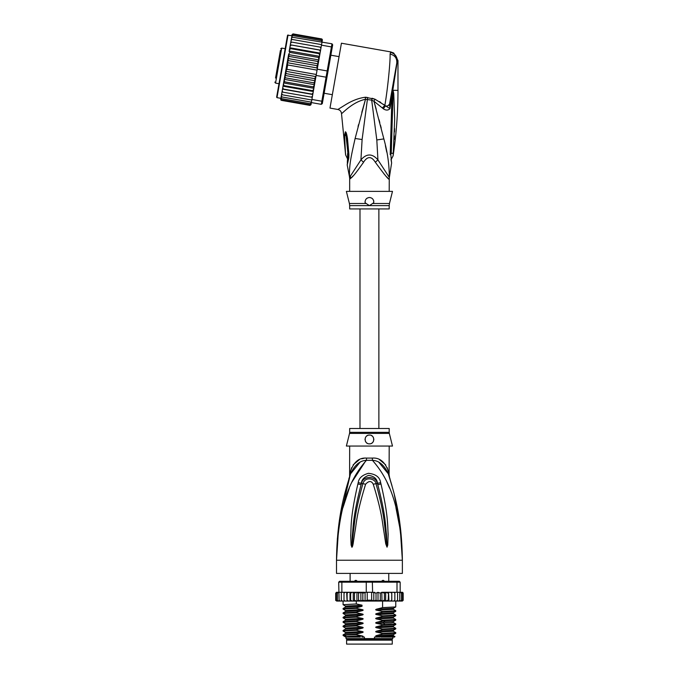 <?xml version="1.0" encoding="UTF-8"?>
<svg xmlns="http://www.w3.org/2000/svg" width="678" height="678" viewBox="0 0 678 678"><rect width="100%" height="100%" fill="white"/><g stroke="black" fill="none" stroke-linecap="round" stroke-linejoin="round"><path stroke-width="1.02" d="M392.265 644.1L346.602 644.1L346.602 640.151L392.265 640.151L392.265 644.1M348.467 639.269L348.467 640.151M390.401 639.269L390.401 640.151M388.757 581.309L388.757 573.402M350.111 581.309L350.111 573.402M354.035 581.622L355.28 580.427L356.281 580.427L357.764 581.622M381.104 581.622L382.587 580.427L383.587 580.427L384.833 581.622M355.28 580.427L356.281 580.427M382.587 580.427L383.587 580.427M338.407 531.171L336.5 560.231C338.322 500.042 352.738 476.024 366.442 460.32A8.78 1.314 90 0 0 366.484 458.091L366.222 458.099M389.197 432.344A4.39 4.39 90 0 0 389.325 433.411L349.543 433.411A4.39 4.39 -90 0 0 349.67 432.344L349.67 428.496L389.197 428.496L389.197 432.344L349.67 432.344M389.197 446.056L389.096 474.753M337.373 538.417L336.5 560.231C337.093 514.873 345.331 490.999 350.577 473.829C354.543 465.108 359.832 460.608 366.442 460.32L372.425 460.32C379.036 460.608 384.324 465.108 388.291 473.829C393.537 490.991 401.774 514.899 402.368 560.231C400.554 500.05 386.121 475.998 372.425 460.32A8.78 1.314 90 0 1 372.383 458.091C379.688 457.565 384.977 461.879 388.257 471.04C389.528 476.642 389.528 476.642 388.257 471.04L387.155 467.574M400.715 530.298L402.368 560.231L336.5 560.231L336.5 573.402L402.368 573.402L402.368 560.231L400.401 530.696L395.927 507.686M366.044 460.379L351.882 482.151M349.289 488.152L342.949 507.653M389.562 488.109L386.985 482.16M380.994 484.007C388.46 515.933 387.536 526.281 388.138 534.103L387.765 545.061L387.019 547.154L385.74 543.79L383.951 531.891C382.409 523.747 382.409 513.704 373.256 484.236C371.417 480.66 368.866 480.66 365.611 484.236C356.196 514.687 356.45 524.102 354.891 531.993L353.128 543.764C352.619 546.315 352.187 547.443 351.848 547.154L351.102 545.053L350.712 535.4C351.331 527.721 350.001 518.094 357.874 484.007L358.221 482.668C358.772 478.193 362.171 475.075 368.434 473.32C375.765 474.083 379.841 477.193 380.646 482.668L380.994 484.007A4.39 0.449 167.3 0 0 377.782 484.694C385.96 516.085 385.46 526.374 386.46 534.095L386.985 546.96L385.443 531.721C384.206 523.543 384.307 513.5 376.002 483.745C376.01 479.27 365.349 475.532 362.866 483.745C354.331 514.483 354.67 523.899 353.416 531.823L351.882 546.96L352.314 535.374C353.348 527.815 352.441 518.204 361.086 484.694L361.399 483.355C361.594 479.778 364.018 477.109 368.679 475.354C374.197 476.236 377.121 478.897 377.468 483.355L377.782 484.694L377.392 483.389C375.773 475.473 362.738 475.736 361.476 483.389L361.086 484.694A4.39 0.449 12.7 0 0 357.874 484.007M380.646 482.668A4.39 0.466 167.1 0 0 377.468 483.355L376.002 483.745A4.39 0.653 -15.8 0 0 373.256 484.236M387.765 545.061A4.39 0.576 -172.7 0 0 387.036 544.917L387.002 546.926A4.39 2.051 -128.3 0 1 387.113 547.112M387.019 547.154A4.39 2.339 -102.6 0 0 386.985 546.96L386.562 543.612L385.74 543.79M365.611 484.236A4.39 0.653 -164.2 0 0 362.866 483.745L361.399 483.355A4.39 0.466 12.9 0 0 358.221 482.668M353.128 543.764L352.306 543.595L351.882 546.96A4.39 2.339 -77.2 0 0 351.848 547.154M351.755 547.112A4.39 2.051 -51.7 0 1 351.865 546.926L351.831 544.9A4.39 0.576 -7.2 0 0 351.102 545.053M389.197 475.193L389.604 477.854L388.291 473.829C390.07 479.253 390.07 479.253 388.291 473.829A8.78 6.187 161.5 0 1 388.257 471.04M359.764 462.532L350.577 473.82C348.797 479.253 348.797 479.253 350.577 473.829A8.78 6.187 18.5 0 0 350.611 471.04C353.891 461.879 359.179 457.565 366.484 458.091L372.383 458.091M349.695 476.49L350.365 474.456M350.297 474.651L339.237 521.729M350.162 475.058L349.721 476.414M350.602 471.083L350.272 472.507M350.001 473.736L349.84 474.447M349.611 476.77L349.67 446.056M350.611 471.04C349.339 476.642 349.339 476.642 350.611 471.04L351.713 467.574M364.086 458.277L361.662 458.803M359.365 459.659L353.179 464.828M388.274 473.778L379.07 462.515M385.689 464.828L379.544 459.676M400.139 525.442L394.24 494.211M391.918 485.524L389.808 478.49M389.401 477.21L389.172 476.49M389.053 476.134L388.579 474.676M389.325 433.411L392.486 446.056L346.382 446.056L349.543 433.411M369.434 435.081C375.12 434.734 375.053 444.158 369.434 443.861C363.832 444.141 363.73 434.751 369.434 435.081A4.39 4.39 0 0 0 368.357 435.217L368.747 435.132M369.434 443.861L370.451 443.743A4.39 4.39 0 0 1 368.408 443.743M371.688 443.243L372.298 442.802M373.163 441.793L373.536 441.047A4.39 4.39 0 0 1 373.044 441.98M373.824 439.598L373.798 438.971M373.442 437.674L373.214 437.242M367.315 435.623L366.747 435.996M365.069 439.946A4.39 4.39 0 0 1 365.086 438.878L365.078 438.912M365.823 441.971A4.39 4.39 0 0 1 365.323 441.014L365.34 441.064M366.544 442.785L366.552 442.785A4.39 4.39 0 0 0 367.425 443.378M367.357 435.607A4.39 4.39 0 0 0 366.518 436.191M365.84 436.954A4.39 4.39 0 0 0 365.349 437.861M371.442 443.378A4.39 4.39 0 0 0 372.315 442.785M373.798 439.954A4.39 4.39 0 0 0 373.781 438.886M373.519 437.861A4.39 4.39 0 0 0 373.027 436.954M372.341 436.183A4.39 4.39 0 0 0 371.485 435.59M379.485 637.074L376.748 636.583L393.376 635.667L394.943 636.591L374.468 637.074L374.468 638.608L346.051 638.608L346.051 637.074M364.4 638.608L364.4 637.074L361.857 637.074M392.816 637.074L392.816 638.608L392.155 639.269L346.712 639.269L346.051 638.608M374.468 638.608L392.816 638.608M394.943 636.591L394.46 637.074L381.044 637.074M378.01 601.039L376.027 600.191L373.798 600.903L371.646 600.191L367.222 600.191L365.078 600.954L362.84 600.191L360.882 601.064L358.569 600.191L357.391 601.064L388.57 601.064L388.223 600.191L385.663 601.064L385.663 592.284L384.392 593.165L384.392 600.191L381.994 601.064L381.79 592.284L380.299 593.165L380.299 600.191L378.01 601.039L378.01 592.309L380.299 593.165M345.212 592.284L344.009 593.165L344.144 592.284L346.661 592.284L341.865 592.284L341.865 582.182L366.264 582.182L366.264 592.284L371.646 592.284L371.646 600.191M373.798 600.903L373.798 592.453L371.646 592.284M372.603 592.284L372.332 581.309L399.291 581.309L400.173 582.182L397.003 582.182L396.393 581.309M342.475 581.309L341.865 582.182L338.695 582.182L339.576 581.309L366.535 581.309L366.264 582.182L397.003 582.182L397.003 592.284L391.748 592.284L391.731 600.191L390.375 601.064L388.943 601.064L388.57 592.284L388.223 600.191M366.535 581.309L372.332 581.309M401.562 592.284L402.596 593.165L401.562 592.284L397.003 592.284M400.351 592.284L401.452 593.165L400.173 592.284L400.173 582.182M338.695 582.182L339.11 600.191L339.542 601.064L340.263 601.064L339.11 600.191M341.865 592.284L339.11 592.284M401.452 593.165L401.452 600.191L400.868 601.064L398.605 601.064L399.325 601.064L399.757 600.191L398.605 601.064L391.791 601.064L391.791 592.284L381.79 592.284M399.757 592.284L399.757 600.191M397.257 601.064L397.545 600.191L396.359 601.064L397.257 601.064M397.545 592.284L397.545 600.191M394.723 601.064L394.859 600.191L393.655 601.064L394.723 601.064M394.859 593.165L394.723 592.284L393.655 592.284L394.859 593.165L394.859 600.191M393.655 592.284L392.206 592.284M391.791 601.064L391.731 600.191L391.748 601.064L390.375 601.064M388.943 592.284L390.375 592.284L391.731 593.165M391.706 600.344L391.748 601.064L386.587 601.064M385.663 592.284L388.223 593.165M385.663 601.064L384.392 600.191M381.994 592.284L384.392 593.165M381.994 601.064L380.299 600.191M373.798 592.453L376.027 593.165L378.01 592.309M376.027 593.165L376.027 600.191M367.222 592.284L367.222 600.191M401.054 592.284L402.342 592.284L403.173 593.165L403.173 600.191L402.342 601.064L403.164 600.31M391.731 600.191L391.748 601.064M400.783 592.284L402.232 592.284L403.173 593.165L403.173 600.191L402.232 601.064M402.596 593.165L402.596 600.191L401.885 601.064L399.969 601.064M402.596 600.191L401.562 601.064M401.452 600.191L400.351 601.064M385.206 601.064L382.282 601.064M335.737 600.479L337.814 601.064M338.517 601.064L337.415 600.191L338 601.064L342.051 601.064M342.051 601.005L341.322 600.191L342.509 601.064L345.212 601.064L344.144 601.064L344.009 600.191L345.212 601.064L347.119 601.064L347.136 600.191L347.119 601.064L353.746 601.064L354.475 600.191L356.272 601.064L353.246 601.064L353.246 592.284L353.746 592.284L347.085 592.284L353.246 592.284M336.271 600.191L337.305 601.064L336.271 600.191L336.271 593.165L337.305 592.284L338.695 592.284L337.415 593.165L338.517 592.284M348.441 592.284L347.136 593.165L347.119 592.284L347.136 600.191L348.441 601.064L347.119 601.064M350.653 600.191L350.356 601.064L352.204 601.064L350.653 600.191L350.653 593.165L352.204 592.284M381.79 601.064L369.273 601.064M403.173 593.165L402.783 592.411M382.282 592.284L385.206 592.284M386.587 592.284L388.57 592.284M390.375 592.284L391.748 592.284M336.525 592.284L335.695 593.165L336.525 592.284L335.695 593.165L336.525 592.284L337.814 592.284M336.635 592.284L338.085 592.284M336.271 593.165L337.305 592.284M356.95 592.284L364.306 592.284L356.272 592.284L356.95 592.284L356.95 601.064L357.391 601.064L356.272 601.064L356.289 603.962L362.018 605.166L362.018 606.302L356.289 607.802L356.289 608.361L362.12 609.581C363.501 609.903 363.501 610.268 362.12 610.675L356.289 612.192L356.289 612.751L362.12 613.971C363.501 614.293 363.501 614.658 362.12 615.065L356.289 616.582L356.289 617.141L362.12 618.361C363.501 618.683 363.501 619.048 362.12 619.455L356.289 620.972L356.289 621.531L362.12 622.751C363.501 623.074 363.501 623.438 362.12 623.845L356.289 625.362L356.289 625.921L362.12 627.142C363.501 627.464 363.501 627.828 362.12 628.235L356.289 629.752L356.289 630.311L362.12 631.532C363.501 631.854 363.501 632.218 362.12 632.625L356.289 634.142L356.289 634.701L362.12 635.922C363.501 636.244 363.501 636.608 362.12 637.023M354.475 593.165L353.746 592.284L356.272 592.284L354.475 593.165L354.475 600.191M352.204 601.064L353.246 601.064M348.441 601.064L350.009 601.064L350.009 592.284M337.305 601.064L338.898 601.064M336.635 601.064L338.085 601.064M357.391 592.284L358.569 593.165L358.569 600.191M358.569 593.165L360.882 592.292L362.84 593.165L362.84 600.191M360.882 601.064L360.882 592.292M362.84 593.165L366.264 592.284M365.078 600.954L365.078 592.394M350.356 592.284L350.653 593.165M364.306 592.284L365.45 592.436M344.009 593.165L344.009 600.191M347.077 601.064L346.661 592.284M341.322 592.284L341.322 600.191M337.415 593.165L337.415 600.191M335.695 593.165L335.695 600.191L335.695 593.165M347.136 593.165L347.119 592.284M376.748 636.583C375.358 636.252 375.358 635.888 376.748 635.489L382.578 633.972L395.757 633.269L395.783 632.684L382.578 633.413L382.578 633.972M382.578 633.413L376.748 632.193C375.358 631.862 375.358 631.498 376.748 631.099L382.578 629.582L395.757 628.879L395.783 628.294L382.578 629.023L382.578 629.582M382.578 629.023L376.748 627.803C375.358 627.472 375.358 627.099 376.748 626.709L382.578 625.192L395.757 624.489L395.783 623.904L382.578 624.633L382.578 625.192M382.578 624.633L376.748 623.413C375.358 623.074 375.358 622.709 376.748 622.319L382.578 620.802L395.757 620.099L395.783 619.506L382.578 620.243L382.578 620.802M382.578 620.243L376.748 619.022C375.358 618.683 375.358 618.319 376.748 617.929L382.578 616.412L395.749 615.709L395.783 615.115L382.578 615.853L382.578 616.412M382.578 615.853L376.748 614.632C375.358 614.293 375.358 613.929 376.748 613.539L382.578 612.022L395.749 611.319L395.783 610.725L382.578 611.463L382.578 612.022M382.578 611.463L376.748 610.242C375.358 609.903 375.358 609.539 376.748 609.141L382.578 607.624L395.749 606.929L395.783 601.064M382.578 601.064L382.578 607.624M376.748 632.193L393.376 631.277L395.783 632.684M376.748 627.803L393.376 626.887L395.783 628.294M376.748 619.022L393.376 618.107L395.783 619.506M376.748 610.242L393.376 609.319L395.783 610.725M376.748 614.632L393.376 613.717L395.783 615.115M356.289 634.142L343.11 634.845L343.119 635.472L345.704 637.074M343.11 634.845L345.492 633.472L362.12 632.625M356.289 625.362L343.085 626.099L343.085 626.65L356.289 625.921M343.11 626.065L345.492 624.692L362.12 623.845M393.376 631.277L393.393 630.243M393.376 635.667L393.376 634.642L376.748 635.489M356.289 629.752L343.085 630.489L343.085 631.048L356.289 630.311M343.119 630.455L345.492 629.082L362.12 628.235M393.376 626.887L393.376 625.862L376.748 626.709M376.748 623.413L391.07 622.845L393.376 622.497L393.393 621.463M345.805 635.761C340.254 635.405 343.746 635.057 356.289 634.701M362.12 627.142L345.492 628.057L343.085 626.65M362.12 631.532L345.492 632.447L343.085 631.048M343.127 622.302L356.289 621.531M356.289 620.972L343.119 621.675L343.085 622.26M345.483 620.311L345.492 619.277L343.085 617.87L356.289 617.141M356.289 616.582L343.119 617.285L343.085 617.87M343.119 617.285L345.492 615.912L345.492 614.887L343.085 613.48L356.289 612.751M356.289 612.192L343.119 612.887L343.085 613.48M356.289 607.802L343.085 608.53L343.085 609.09L356.289 608.361M362.12 609.581L345.492 610.497L343.085 609.09M362.018 605.191L345.492 606.107L343.085 604.7L356.289 603.962M360.357 637.074L347.212 637.074C343 636.693 347.975 636.311 362.12 635.922M376.748 631.099L393.376 630.252L395.749 628.879M343.119 622.294L345.492 623.667L362.12 622.751M376.748 622.319L393.376 621.472L395.749 620.099M345.492 619.277L362.12 618.361M345.492 614.887L362.12 613.971M376.748 617.929L393.393 617.073M376.748 613.539L393.393 612.683M376.748 609.141L393.393 608.293M395.749 615.709L393.376 617.082L393.367 618.099M393.376 613.717L393.376 612.692L395.749 611.319M393.376 609.319L393.376 608.302L395.749 606.929M343.119 621.675L345.492 620.302L362.12 619.455M345.492 615.912L362.12 615.065M345.492 610.497L345.492 611.522L362.12 610.675M345.475 607.132L362.018 606.285M373.188 592.521L374.561 592.284M280.412 50.401L275.539 78.038M285.175 48.697L281.717 48.087L280.7 48.799M281.717 48.087L275.539 83.114L278.997 83.725M332.347 94.691L324.135 93.242M339.059 56.638L330.847 55.189M277.183 68.724L279.302 56.74M276.488 72.69L276.226 74.156M278.878 59.13L279.039 58.206M291.938 35.62L287.54 35.29L276.632 97.132L286.658 40.265M319.499 56.325L319.66 55.418L319.423 56.782L319.499 56.325L289.226 50.986L289.87 52.401L318.414 57.435L318.914 59.664L317.575 67.258L318.863 59.944L288.591 54.604L283.429 83.869L284.014 85.623L312.558 90.657L313.702 89.208L313.363 91.157L312.558 90.657M288.557 54.799L289.167 56.427L287.93 58.528L288.421 60.63L287.336 62.707L287.658 64.952L286.896 69.309L285.819 71.3L286.133 73.622L284.946 75.428L285.387 77.826L284.268 79.148M312.278 97.276L312.77 94.479L282.506 89.14L282.006 91.937L282.862 92.166L282.218 90.759L282.862 92.166L312.278 97.276L311.897 99.463L321.838 101.217L321.287 104.336L322.304 103.624L326.991 77.072L326.076 77.19L326.626 74.063L327.177 70.944L327.999 71.368L332.178 47.663L331.415 46.918L331.966 43.799L332.678 44.816L332.178 47.663M317.575 67.258L317.236 69.19L327.177 70.944L331.415 46.918L321.465 45.163L320.592 50.147L321.084 47.35L320.228 47.121L320.88 48.528L320.228 47.121L291.693 42.095L290.608 43.189L290.32 44.807L320.567 50.265L320.008 53.469L320.592 50.147L290.32 44.807L291.777 36.561L292.837 35.595L321.38 40.629L322.042 41.9L321.38 40.629M317.236 69.19L314.533 84.487L313.931 82.86L315.168 80.758L284.946 75.428M326.991 77.072L327.999 71.368M316.134 75.436L326.076 77.19L321.838 101.217L322.813 100.768M311.897 99.463L311.346 102.581L321.287 104.336M292.54 37.265L291.472 38.29L291.608 37.502L292.54 37.265L331.966 43.799M321.948 42.451L321.465 45.163M311.405 97.191L312.49 96.098M311.321 102.725L310.261 103.692L311.346 102.581L311.041 104.285L310.058 104.819L311.109 103.937L310.965 104.726L309.956 105.387L310.99 104.607L311.202 103.395M280.929 98.056L280.717 99.268L281.421 100.352L309.956 105.387L310.99 104.607M322.16 41.231L322.406 39.748M322.397 39.9L321.889 38.993M322.381 40.019L321.677 38.934L293.133 33.9L292.125 34.561L291.896 35.892M322.262 40.688L321.575 39.502L322.262 40.688L322.042 41.9M313.948 87.843L313.219 86.886L314.448 84.962L313.702 89.208M312.795 94.361L311.948 94.115L313.05 92.928L312.77 94.479M320.321 51.689L319.685 50.206M319.66 55.418L320.008 53.469L319.075 53.664L319.66 55.418M318.863 59.944L319.423 56.782L318.414 57.435M317.101 68.571L316.965 65.664L318.143 63.859L317.702 61.452L318.829 60.139M287.658 64.952L317.067 70.131M286.896 69.309L316.295 74.487M286.133 73.622L314.668 78.656L315.762 76.58L285.819 71.3M315.762 76.58L315.795 75.97M315.168 80.758L314.668 78.656M318.143 63.859L287.93 58.528M289.167 56.427L317.702 61.452M288.421 60.63L316.965 65.664M317.279 67.986L287.336 62.707M285.387 77.826L313.931 82.86M313.05 92.928L313.363 91.157M314.448 84.962L314.533 84.487M310.261 103.692L281.717 98.657L281.048 97.386L282.023 91.844L281.573 94.428L282.395 94.81L281.743 93.437M282.395 94.81L311.804 99.997M281.624 94.123L281.353 95.657L282.014 96.988L311.414 102.175M281.353 95.657L281.217 96.445L282.014 96.988M281.048 97.386L281.717 98.657M281.073 97.259L280.836 98.598L281.514 99.785L310.058 104.819M280.836 98.598L281.514 99.785M281.209 100.293L280.734 99.81M292.167 34.417L293.133 33.9L292.125 34.561M291.989 35.349L293.032 34.468L291.989 35.349L291.752 36.688M293.032 34.468L321.575 39.502M291.777 36.561L292.837 35.595M291.472 38.29L291.201 39.824M291.074 40.511L291.252 39.519L292.159 39.443L291.074 40.511L290.794 42.104M292.159 39.443L321.567 44.629M290.608 43.189L290.811 42.011L291.693 42.095M313.219 86.886L284.675 81.852L284.184 79.623M314.499 84.682L284.226 79.343M284.675 81.852L283.675 82.504M313.863 88.293L283.59 82.962M283.429 83.869L282.777 87.598L283.404 89.081L311.948 94.115M284.014 85.623L283.09 85.818M313.295 91.522L283.023 86.182M282.777 87.598L282.023 91.844M283.404 89.081L282.523 89.021M290.32 44.807L290.048 46.358L291.15 45.172M320.067 53.104L289.803 47.765L290.048 46.358L289.15 51.443M289.803 47.765L290.54 48.63L319.075 53.664M289.735 48.13L289.387 50.079L290.54 48.63M289.226 50.986L289.387 50.079M289.87 52.401L288.642 54.325M282.09 66.215L277.438 92.589M349.67 205.629L349.407 203.502L366.205 203.502L365.111 202.68C364.993 199.612 366.434 197.891 369.434 197.518C372.392 197.823 373.832 199.544 373.756 202.68L369.434 205.629L349.67 205.629L349.67 208.934L389.197 208.934L389.197 205.629L369.434 205.629L366.145 203.459M348.009 153.957L345.636 131.93C346.195 132.286 346.805 134.413 347.467 138.312L346.509 138.541L348.017 153.821M348.009 153.889L347.585 153.652C347.628 160.11 347.644 160.101 347.628 153.635M345.458 152.83L345.458 152.83C345.67 155.576 345.67 155.576 345.441 152.838C345.67 155.576 345.67 155.576 345.441 152.838L344.568 135.007L345.822 135.778L345.636 131.93M370.468 197.645A4.39 4.39 0 0 0 369.434 197.518L368.4 197.645M371.485 198.027A4.39 4.39 0 0 1 372.358 198.637M373.57 200.442A4.39 4.39 0 0 1 373.807 201.544M365.044 202.052A4.39 4.39 0 0 1 365.052 201.603M366.476 198.671A4.39 4.39 0 0 1 367.366 198.035M389.197 205.629L389.46 203.502L372.663 203.502L373.646 202.773M367.239 204.171L369.434 205.629M392.943 90.606L393.028 93.801L393.071 90.377L393.749 93.572L393.028 93.801L391.248 153.559C391.359 160.339 391.359 160.339 391.248 153.559L393.274 153.016L393.232 153.499M393.274 153.016C393.045 156.728 393.045 156.72 393.274 153.016L394.672 119.116L393.749 93.572M394.571 128.6L394.494 131.913M394.376 135.837L394.232 139.414M392.935 90.267L392.782 91.877L392.842 90.284L397.978 90.377C397.978 112.319 396.35 134.142 393.113 155.847L390.918 159.991M347.314 162.288L347.933 154.152A6.585 1.127 176.1 0 0 348.89 154.66L348.89 154.592A6.585 1.127 176.1 0 1 347.924 154.084L347.933 154.152A6.585 1.127 176.1 0 1 347.933 154.118M348.89 154.592L347.467 138.312M344.568 135.007L345.365 131.812M390.011 101.429L389.57 103.963C389.147 105.421 387.748 106.132 385.358 106.082L383.307 108.785C385.943 110.531 388.163 110.489 389.969 108.641L397.367 60.656L397.978 60.554L393.732 53.037L390.723 51.909L390.079 54.071C390.469 61.19 387.63 89.572 384.85 105.412L375.027 99.217L365.264 97.259C358.62 98.098 351.772 100.759 344.721 105.234L337.873 109.472C340.017 110.006 341.229 111.37 341.5 113.565L345.611 154.881L347.941 159.703M348.89 154.66L348.806 157.957L348.102 156.245M348.806 157.957L347.212 165L347.806 159.016M389.46 203.502L392.486 191.374L346.382 191.374L349.407 203.502M350.619 178.399L349.763 179.077A8.78 8.738 90 0 0 349.594 177.348L347.212 165M350.373 176L350.823 178.204C352.653 177.077 356.891 171.754 363.552 162.228L360.933 159.898L349.594 177.348C348.907 164.991 351.475 155.016 355.111 138.482L365.501 99.293L371.697 100.149L376.807 139.965L377.934 159.898C372.256 153.364 366.586 153.364 360.933 159.898L362.103 139.524L367.671 97.42M365.264 97.259L365.501 99.293L361.798 112.336M341.5 113.565C341.797 114.235 352.026 102.039 365.501 99.293M396.766 63.122L397.367 60.656C396.969 56.257 394.664 53.486 390.443 52.333M390.079 54.071C394.859 55.24 397.096 58.215 396.791 62.978L389.57 103.963L389.969 108.641L384.85 105.412L382.358 107.972L373.951 101.259L375.027 99.217L372.069 98.259L371.697 100.149L373.951 101.259L383.858 138.905C387.545 152.219 389.35 165.034 389.274 177.348L377.934 159.898L375.315 162.228C371.391 156.093 367.476 156.093 363.552 162.228L362.645 163.669M397.35 60.308L397.113 58.715M393.732 53.037L390.723 51.909L341.424 43.214L329.983 108.082L337.873 109.472M365.722 97.251L366.442 97.268M358.535 124.625L358.052 126.523M352.128 176.865L353.111 175.831M392.503 91.767L391.799 129.854L390.943 130.184L391.977 95.869L392.655 95.979M391.545 162.5L390.799 154.355L391.799 129.854M390.774 154.262L390.197 154.703C391.748 167.644 391.748 167.644 390.197 154.703L390.774 154.262C391.587 165.22 391.587 165.22 390.774 154.262L390.197 154.703L390.943 130.184M392.867 90.564L392.096 89.615L390.799 96.988M389.562 103.98L388.274 105.565M389.197 191.374L389.274 177.348A8.78 8.738 -90 0 0 389.104 179.077C388.875 180.102 384.282 174.492 375.315 162.228M379.477 101.615L380.833 102.497M383.299 104.234L384.841 105.404M389.197 179.077L388.604 178.738M387.68 177.839L386.824 176.958M385.409 175.449L383.824 173.712M383.307 108.785L382.358 107.972M386.74 152.084L385.401 145.668M374.926 104.632L376.222 109.243M379.087 119.862L379.807 122.616M380.502 125.294L381.222 128.1M384.918 624.557L383.528 623.192L383.528 622.099L384.918 620.726M288.048 34.934L276.988 97.64L276.632 97.132M349.763 179.077L349.501 177.348M390.621 153.864L391.248 153.559M362.103 139.524L355.111 138.482M376.807 139.965L383.858 138.905M350.577 473.829L348.823 478.965M388.291 473.829L390.045 478.965M343.085 604.7L343.085 601.064M395.757 633.269L393.376 634.642M395.757 624.489L393.376 625.862M345.492 632.447L345.492 633.472M345.492 628.057L345.492 629.082M345.492 623.667L345.492 624.692M345.492 606.107L345.492 607.124L343.119 608.497M343.119 612.895L345.492 611.522M395.749 623.87L393.376 622.497M359.993 208.934L359.993 428.496M378.875 208.934L378.875 428.496M275.539 83.114L274.827 82.097M280.887 98.327L276.988 97.64M346.907 141.795L347.924 154.084M397.978 60.554L397.978 90.377M349.67 179.077L349.67 191.374M391.816 129.896L392.037 120.955M391.299 161.423L391.418 161.983M391.638 162.881L389.367 177.348"/></g></svg>

